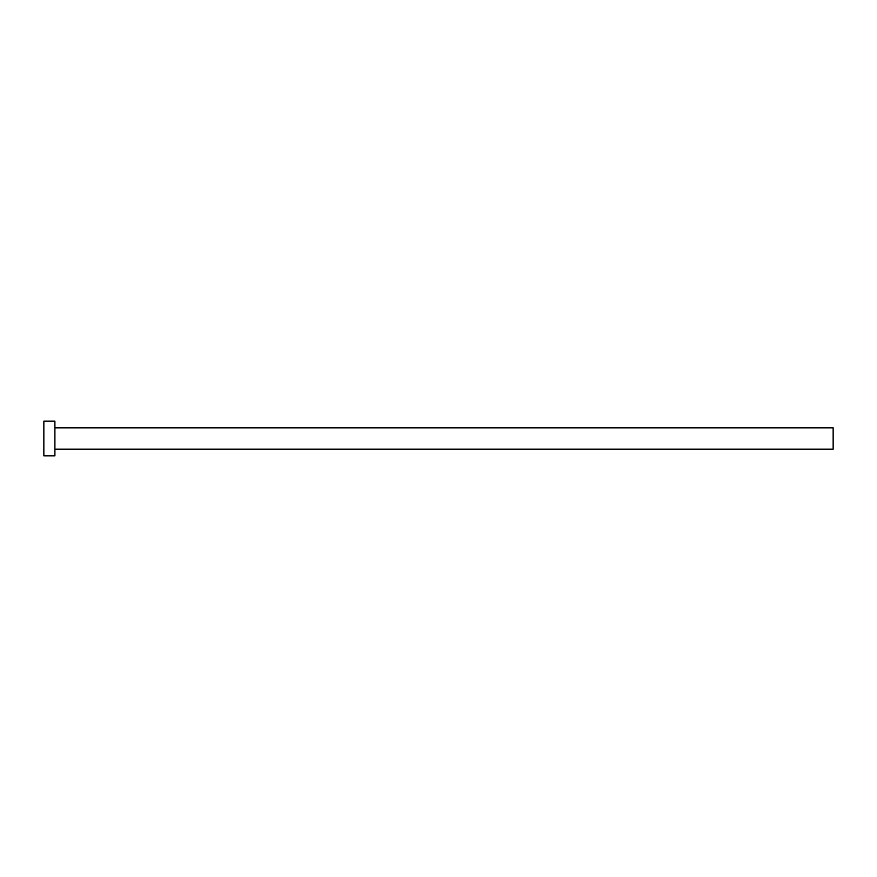 <?xml version="1.0" encoding="UTF-8"?>
<svg xmlns="http://www.w3.org/2000/svg" width="877" height="877" viewBox="0 0 877 877"><rect width="100%" height="100%" fill="white"/><g stroke="black" fill="none" stroke-linecap="round" stroke-linejoin="round"><path stroke-width="1.32" d="M54.9 427.844L833.15 427.844L833.15 449.156L54.9 449.156M54.9 438.5L54.9 455.865L43.85 455.865L43.85 421.135L54.9 421.135L54.9 438.5"/></g></svg>
